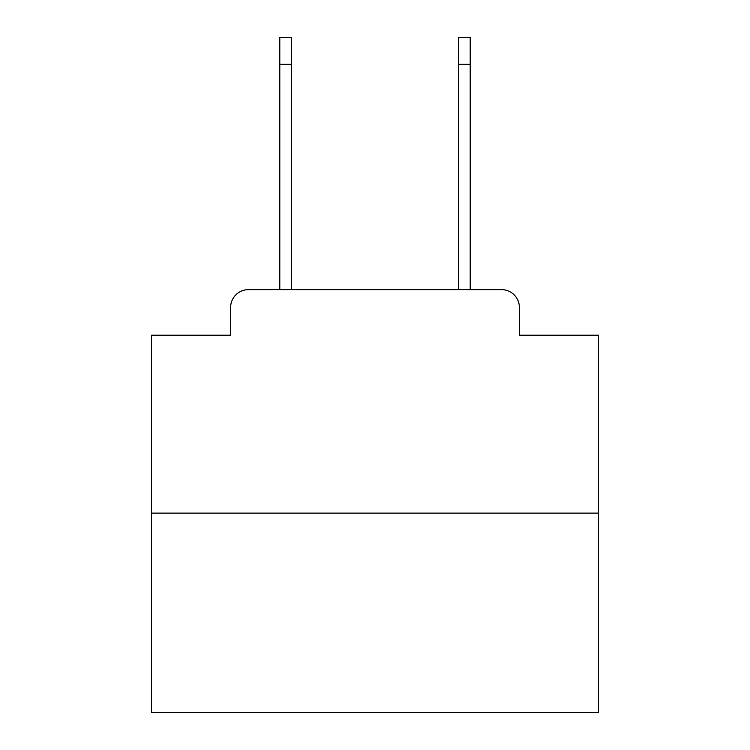 <?xml version="1.0" encoding="UTF-8"?>
<svg xmlns="http://www.w3.org/2000/svg" width="750" height="750" viewBox="0 0 750 750"><rect width="100%" height="100%" fill="white"/><g stroke="black" fill="none" stroke-linecap="round" stroke-linejoin="round"><path stroke-width="1.12" d="M230.616 307.5L230.616 335.212L230.616 307.5A17.878 17.878 0 0 1 248.494 289.622L279.788 289.622L279.788 37.5L291.403 37.5L291.403 289.622L305.269 289.622M598.509 513.131L151.491 513.131L151.491 712.5L598.509 712.5L598.509 335.212L519.384 335.212L519.384 307.5A17.878 17.878 0 0 0 501.506 289.622L248.494 289.622M151.491 513.131L151.491 335.212L230.616 335.212M444.731 289.622L458.597 289.622L458.597 37.5L470.212 37.5L470.212 64.322L458.597 64.322M470.212 64.322L470.212 289.622L501.506 289.622M519.384 335.212L519.384 307.5M279.788 64.322L291.403 64.322"/></g></svg>
